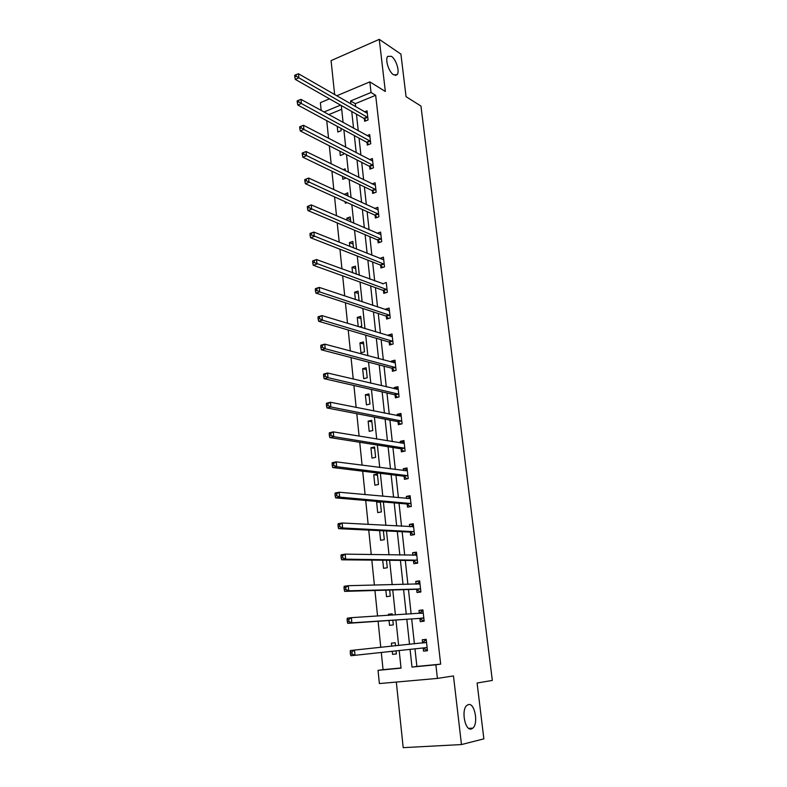 <?xml version="1.0" encoding="UTF-8"?>
<svg xmlns="http://www.w3.org/2000/svg" width="787" height="787" viewBox="0 0 787 787"><rect width="100%" height="100%" fill="white"/><g stroke="black" fill="none" stroke-linecap="round" stroke-linejoin="round"><path stroke-width="1.18" d="M393.569 74.804C388.857 72.109 384.823 59.389 387.735 56.389L391.365 56.31C396.087 59.153 400.003 71.696 397.11 74.686L393.569 74.804M471.344 728.978C465.058 731.143 461.005 710.041 466.799 705.447L468.442 704.562C474.718 702.683 478.644 723.509 472.859 728.132L471.344 728.978M321.175 110.455L320.388 102.674L329.507 98.837M396.314 682.063L403.2 747.65L461.477 744.561L483.857 738.855L477.099 683.018L492.328 680.43L420.956 106.058L406.062 96.683L400.908 54.106L379.265 39.35L331.081 60.638L334.652 94.627M414.946 648.734L416.884 666.432L440.671 664.139L435.87 664.789L437.415 678.414L379.373 683.569L378.035 670.347L401.045 668.133L399.176 650.456M381.282 652.413L383.062 669.678L378.035 670.347M326.743 120.667L328.553 138.315M329.32 145.792L331.17 163.834M331.927 171.212L333.816 189.647M334.564 196.917L336.502 215.766M337.23 222.918L339.207 242.189M339.935 249.223L341.952 268.918M342.66 275.834L344.726 295.961M345.424 302.759L347.529 323.329M348.218 329.999L350.372 351.022M351.041 357.573L353.245 379.059M353.904 385.463L356.157 407.42M356.796 413.696L359.098 436.136M359.728 442.274L362.079 465.206M362.699 471.197L365.099 494.63M365.699 500.473L368.159 524.417M368.739 530.104L371.248 554.579M371.818 560.108L374.386 585.115M374.937 590.486L377.553 616.044M378.094 621.248L380.77 647.357M383.062 669.678L401.026 667.956M341.686 109.295L328.769 114.617M392.241 651.213L392.575 654.361L396.382 653.967L396.048 650.8M395.527 645.842L395.202 642.743L391.395 643.156L391.719 646.235M389.024 620.5L389.535 625.34L393.313 624.888L392.821 620.235M392.29 615.129L392.142 613.801L388.375 614.273L388.483 615.365M385.846 590.171L386.525 596.664L390.283 596.153L389.644 590.063M382.708 560.216L383.554 568.312L387.283 567.752L386.496 560.255M379.609 530.625L380.613 540.295L384.322 539.675L383.387 530.812M378.862 501.594L376.609 502.017L377.711 512.593L381.39 511.914L380.308 501.713M378.488 484.477L377.386 474.01L373.746 474.748L374.848 485.195L378.488 484.477M375.625 457.345L374.533 446.996L370.923 447.783L372.005 458.123L375.625 457.345M372.792 430.528L371.71 420.288L368.129 421.134L369.201 431.345L372.792 430.528M369.998 404.006L368.926 393.884L365.365 394.769L366.427 404.872L369.998 404.006M367.224 377.78L366.171 367.765L362.63 368.7L363.683 378.695L367.224 377.78M364.489 351.838L363.446 341.942L359.934 342.916L360.967 352.802L364.489 351.838M359.305 326.9L361.774 326.192L360.741 316.394L357.259 317.417L358.223 326.566M359.098 300.782L358.075 291.131L354.612 292.193L355.39 299.542M356.285 274.191L355.439 266.144L352.005 267.246L352.586 272.823M353.511 247.895L352.832 241.422L349.418 242.573L349.822 246.42M350.766 221.904L350.245 216.976L346.86 218.156L347.087 220.321M348.051 196.209L347.697 192.776L344.381 194.517M347.136 202.603L345.296 203.262L345.129 201.698M345.375 170.799L345.168 168.841L343.034 169.648M346.093 178.039L342.778 179.269L342.473 176.288M339.836 151.173L340.289 155.531L343.624 154.242L343.496 153.042M342.719 145.684L342.129 145.369M337.23 126.333L337.83 132.039L341.145 130.711L340.889 128.301M440.671 664.139L375.665 95.296L355.301 103.687L355.626 106.727M356.442 114.154L358.262 130.809M359.069 138.128L360.928 155.147M361.715 162.358L363.624 179.751M364.401 186.863L366.349 204.63M367.106 211.634L369.093 229.794M369.851 236.68L371.877 255.234M372.625 262.012L374.701 280.959M375.429 287.619L377.544 306.979M378.262 313.511L380.426 333.295M381.124 339.709L383.338 359.915M384.026 366.201L386.279 386.83M386.958 392.988L389.26 414.07M389.919 420.091L392.28 441.625M392.92 447.508L395.33 469.505M395.959 475.25L398.419 497.709M399.029 503.316L401.537 526.257M402.137 531.707L404.705 555.14M405.285 560.433L407.902 584.367M408.463 589.512L411.139 613.949M411.68 618.936L414.415 643.894M423.19 648.065L423.524 651.144L427.469 650.731L426.2 639.329L422.265 639.762L422.609 642.822M419.914 618.621L420.248 621.651L424.163 621.189L422.904 609.915L418.999 610.407L419.343 613.437M416.677 589.512L417.012 592.522L420.897 591.991L419.648 580.855L415.782 581.406L416.087 584.19M413.49 560.757L413.814 563.728L417.671 563.138L416.441 552.14L412.595 552.74L412.88 555.278M410.332 532.337L410.657 535.268L414.474 534.629L413.264 523.749L409.447 524.408L409.702 526.7M407.204 504.241L407.528 507.143L411.326 506.444L410.116 495.702L406.338 496.41L406.564 498.466M404.125 476.469L404.439 479.342L408.207 478.594L407.017 467.97L403.259 468.737L403.465 470.557M401.075 449.023L401.39 451.856L405.128 451.059L403.947 440.553L400.219 441.369L400.396 442.973M398.055 421.891L398.37 424.685L402.078 423.839L400.917 413.45L397.219 414.326L397.366 415.703M395.074 395.054L395.379 397.828L399.068 396.933L397.917 386.663L394.238 387.578L394.376 388.739M392.123 368.532L392.428 371.267L396.087 370.323L394.956 360.171L391.306 361.135L391.414 362.089M389.211 342.306L389.516 345.011L393.146 344.017L392.024 333.983L388.404 334.987L388.483 335.734M386.328 316.364L386.624 319.05L390.234 318.007L389.122 308.081L385.522 309.134L385.591 309.675M383.476 290.718L383.771 293.364L387.352 292.282L386.26 282.474L382.728 283.91M380.662 265.357L380.957 267.974L384.509 266.852L383.417 257.142L379.895 258.431M377.878 240.271L378.163 242.858L381.695 241.688L380.613 232.086L377.14 233.257M375.114 215.451L375.399 218.019L378.911 216.809L377.849 207.306L374.612 208.447M372.389 190.907L372.674 193.445L376.156 192.195L375.104 182.8L372.074 183.902M369.693 166.628L369.969 169.136L373.432 167.847L372.389 158.551L369.546 159.633M367.027 142.614L367.303 145.093L370.736 143.765L369.703 134.567L367.027 135.62M364.381 118.847L364.656 121.306L368.07 119.939L367.047 110.839L364.529 111.862M336.708 95.807L369.831 81.868L385.345 91.479L379.265 39.35M369.831 81.868L371.041 92.482L350.599 100.962L350.933 104.022M375.665 95.296L371.041 92.482M461.477 744.561L453.469 675.935L437.415 678.414M340.564 105.124L323.988 112M398.645 645.517L395.94 620.018M395.399 614.932L392.743 589.975M392.192 584.721L389.595 560.285M389.024 554.874L386.476 530.959M385.886 525.391L383.397 501.978M382.797 496.263L380.357 473.351M379.737 467.488L377.357 445.058M376.717 439.048L374.386 417.09M373.736 410.952L371.444 389.457M370.785 383.18L368.552 362.148M367.863 355.744L365.68 335.154M364.991 328.622L362.846 308.465M362.138 301.805L360.043 282.09M359.325 275.302L357.278 256.001M356.541 249.105L354.534 230.217M353.786 223.203L351.828 204.718M351.071 197.596L349.153 179.515M348.375 172.274L346.496 154.577M345.719 147.238L343.88 129.924M343.093 122.477L341.292 105.537M410.057 649.265L411.995 667.081L435.87 664.789M351.74 111.479L353.56 128.222M354.357 135.58L356.206 152.688M356.993 159.948L358.892 177.429M359.669 184.581L361.607 202.456M362.364 209.49L364.351 227.748M365.099 234.674L367.126 253.335M367.863 260.143L369.929 279.208M370.657 285.897L372.763 305.376M373.481 311.947L375.635 331.839M376.334 338.292L378.537 358.616M379.226 364.942L381.479 385.699M382.148 391.896L384.45 413.106M385.109 419.166L387.45 440.828M388.099 446.75L390.5 468.875M391.119 474.659L393.579 497.266M394.189 502.903L396.687 525.991M397.287 531.471L399.845 555.051M400.416 560.393L403.033 584.475M403.593 589.65L406.259 614.254M406.8 619.271L409.525 644.396M416.884 666.432L411.995 667.081M355.301 103.687L350.599 100.962M427.469 650.692L423.524 651.144M426.2 639.369L422.265 639.762M396.382 653.928L392.575 654.361M395.202 642.782L391.395 643.156M392.172 614.047L388.375 614.273M422.934 610.181L418.999 610.407M419.707 581.337L415.782 581.406M416.51 552.818L412.595 552.74M413.362 524.644L409.447 524.408M380.377 502.332L376.609 502.017M410.243 496.784L406.338 496.41M377.514 475.2L373.746 474.748M407.164 469.249L403.259 468.737M374.681 448.364L370.923 447.783M404.115 442.028L400.219 441.369M371.877 421.832L368.129 421.134M401.104 415.113L397.219 414.326M369.103 395.586L365.365 394.769M398.124 388.503L394.238 387.578M366.368 369.634L362.63 368.7M395.182 362.187L391.306 361.135M363.653 343.968L359.934 342.916M392.26 336.167L388.404 334.987M360.977 318.587L357.259 317.417M389.388 310.432L385.522 309.134M358.321 293.472L354.612 292.193M312.587 261.245L312.764 263.015L314.259 262.524L314.092 260.743L312.803 260.822L316.551 259.572L382.689 283.566M355.704 268.633L352.005 267.246M383.633 259.779L379.875 258.284M353.107 244.059L349.418 242.573M350.54 219.75L346.86 218.156M348.002 195.697L344.322 194.005M427.125 647.652L423.032 647.967L426.092 649.885L427.361 649.757M422.275 643.087L425.039 640.441L426.308 640.303M350.235 652.098L350.441 654.194L352.104 654.017L351.897 651.921L350.235 652.098L350.353 650.515L426.534 642.399M422.462 642.959L426.397 642.536L422.471 642.949M351.897 651.921L354.514 650.062L355.016 655.296L350.854 655.728L350.441 654.194M426.977 647.553L355.016 655.296L352.104 654.017M424.085 620.431L422.816 620.52L424.075 620.372M419.333 613.447L421.773 611.184L423.032 611.027M347.116 619.674L347.313 621.74L348.966 621.533L348.769 619.467L347.116 619.674L347.244 618.188L351.366 617.667L423.239 612.955M348.769 619.467L351.366 617.667L351.868 622.832L347.736 623.343L419.382 618.405L422.816 620.52M423.829 618.139L351.868 622.832L348.966 621.533M347.313 621.74L347.736 623.343M420.838 591.46L419.579 591.509L420.829 591.332M416.362 584.18L419.786 582.105M344.027 587.673L344.224 589.709L345.867 589.483L345.67 587.436L344.027 587.673L344.165 586.285L348.257 585.695L419.983 583.856M345.67 587.436L348.257 585.695L348.749 590.791L344.657 591.371L416.156 589.286L419.579 591.509M420.563 588.981L348.749 590.791L345.867 589.483M344.224 589.709L344.657 591.371M417.631 562.833L416.372 562.823L417.612 562.636M413.431 555.288L416.589 553.507M340.987 556.084L341.184 558.091L342.807 557.835L342.611 555.819L340.987 556.084L341.135 554.796L345.188 554.137L416.766 555.101M342.611 555.819L345.188 554.137L345.67 559.163L341.617 559.813L412.959 560.511L416.372 562.823M417.336 560.167L345.67 559.163L342.807 557.835M341.184 558.091L341.617 559.813M414.464 534.54L413.205 534.481L414.434 534.275M410.539 526.749L413.431 525.254M337.987 524.899L338.174 526.887L339.787 526.601L339.591 524.604L337.987 524.899L338.135 523.709L342.158 522.981L413.588 526.68M339.591 524.604L342.158 522.981L342.64 527.949L338.607 528.667L409.801 532.071L413.205 534.481M414.149 531.687L342.64 527.949L339.787 526.601M338.174 526.887L338.607 528.667M410.883 506.533L410.076 506.464L411.296 506.238M407.676 498.565L410.302 497.325M335.016 494.108L335.203 496.076L336.806 495.761L336.62 493.793L335.016 494.108L335.173 493.016L339.167 492.219L410.44 498.594M336.62 493.793L339.167 492.219L339.64 497.128L335.646 497.905L406.682 503.965L410.076 506.464M411.001 503.542L339.64 497.128L336.806 495.761M335.203 496.076L335.646 497.905M407.194 478.791L408.197 478.526M404.852 470.734L407.213 469.711M332.094 463.71L332.281 465.648L333.865 465.314L333.678 463.366L332.094 463.71L332.252 462.707L336.216 461.851L407.341 470.833M333.678 463.366L336.216 461.851L336.688 466.691L332.724 467.537L403.593 476.184L406.987 478.771M407.882 475.722L336.688 466.691L333.865 465.314M332.281 465.648L332.724 467.537M402.059 443.248L404.154 442.422M329.202 433.696L329.379 435.605L330.953 435.241L330.776 433.332L329.202 433.696L329.369 432.781L333.295 431.866L404.262 443.386M330.776 433.332L333.295 431.866L333.767 436.647L329.832 437.552L400.544 448.718L403.859 451.335M404.803 448.226L333.767 436.647L330.953 435.241M329.379 435.605L329.832 437.552M399.304 416.087L401.134 415.438M326.349 404.056L326.526 405.944L328.09 405.561L327.904 403.662L326.349 404.056L326.526 403.229L330.422 402.255L401.232 416.254M327.904 403.662L330.422 402.255L330.874 406.977L326.979 407.941L397.533 421.566L400.711 424.154M401.763 421.035L330.874 406.977L328.09 405.561M326.526 405.944L326.979 407.941M396.579 389.26L398.153 388.758M323.526 374.779L323.703 376.648L325.257 376.235L325.07 374.366L323.526 374.779L323.713 374.041L327.579 373.008L398.222 389.427M325.07 374.366L327.579 373.008L328.031 377.671L324.155 378.695L394.553 394.72L397.602 397.287M398.753 394.159L328.031 377.671L325.257 376.235M323.703 376.648L324.155 378.695M393.884 362.758L395.202 362.384M320.742 345.877L320.919 347.716L322.454 347.283L322.276 345.434L320.742 345.877L320.929 345.208L324.765 344.126L395.261 362.905M322.276 345.434L324.765 344.126L325.218 348.73L321.371 349.812L391.611 368.178L394.543 370.726M395.782 367.588L325.218 348.73L322.454 347.283M320.919 347.716L321.371 349.812M391.267 336.58L392.28 336.295M317.987 317.318L318.164 319.138L319.689 318.686L319.512 316.856L317.987 317.318L318.184 316.738L321.991 315.597L392.32 336.688M319.512 316.856L321.991 315.597L322.434 320.142L318.627 321.273L388.699 341.942L391.533 344.46M392.841 341.312L322.434 320.142L319.689 318.686M318.164 319.138L318.627 321.273M388.67 310.708L389.398 310.501M315.272 289.104L315.449 290.905L316.964 290.433L316.787 288.632L315.272 289.104L315.479 288.613L319.256 287.412L389.417 310.757M316.787 288.632L319.256 287.412L319.689 291.908L315.912 293.089L385.817 315.99L388.552 318.489M389.929 315.331L319.689 291.908L316.964 290.433M315.449 290.905L315.912 293.089M314.092 260.743L316.551 259.572L316.984 264.009L313.226 265.249L382.964 290.324L385.61 292.813M387.056 289.636L314.259 262.524M312.764 263.015L313.226 265.249M309.94 233.709L310.108 235.47L311.593 234.949L311.426 233.198L310.157 233.365L313.875 232.067L383.712 259.759M311.426 233.198L313.875 232.067L314.298 236.454L310.58 237.743L380.151 264.953L382.718 267.413M384.213 264.225L311.593 234.949M310.108 235.47L310.58 237.743M307.314 206.509L307.481 208.25L308.966 207.709L308.799 205.978L307.314 206.509L311.229 204.895L380.908 234.674M308.799 205.978L311.229 204.895L311.652 209.224L307.953 210.562L377.367 239.848L379.855 242.298M381.4 239.1L308.966 207.709M307.481 208.25L307.953 210.562M304.726 179.633L304.894 181.354L306.359 180.794L306.202 179.082L304.726 179.633L308.622 178.039L378.134 209.863M306.202 179.082L308.622 178.039L309.035 182.318L305.366 183.705L374.602 215.028L377.022 217.458M378.616 214.241L306.359 180.794M304.894 181.354L305.366 183.705M302.169 153.081L302.336 154.773L303.792 154.193L303.625 152.501L302.169 153.081L306.045 151.507L375.379 185.329M303.625 152.501L306.045 151.507L306.458 155.737L302.808 157.174L371.877 190.474L374.228 192.884M375.871 189.657L303.792 154.193M302.336 154.773L302.808 157.174M373.146 165.339L303.9 129.462L303.497 125.281L372.664 161.06M371.474 168.575L369.182 166.175L300.28 130.947L303.9 129.462L301.254 127.917L301.087 126.235L299.64 126.835L299.808 128.507L301.254 127.917M299.808 128.507L300.28 130.947M303.497 125.281L301.087 126.235M370.451 141.286L301.372 103.5L300.968 99.369L369.979 137.046M368.739 144.533L366.516 142.152L297.781 105.025L301.372 103.5L298.745 101.936L298.578 100.283L297.142 100.893L297.309 102.546L298.745 101.936M297.309 102.546L297.781 105.025M300.968 99.369L298.578 100.283M367.795 117.479L298.883 77.834L298.48 73.752L367.322 113.289M366.044 120.745L363.879 118.375L295.312 79.408L298.883 77.834L296.256 76.26L296.099 74.627L294.672 75.257L294.83 76.89L296.256 76.26M294.83 76.89L295.312 79.408M298.48 73.752L296.099 74.627M423.672 618.041L419.756 618.513M423.298 617.933L419.382 618.405M423.111 613.073L420.917 613.348M420.406 588.873L416.53 589.414M420.032 588.755L416.156 589.286M419.855 583.964L418.723 584.131M417.179 560.059L413.332 560.649M416.815 559.921L412.959 560.511M416.638 555.209L415.87 555.327M413.992 531.579L410.175 532.219M413.628 531.432L409.801 532.071M413.46 526.778L412.89 526.877M410.844 503.424L407.056 504.123M410.48 503.267L406.682 503.965M407.735 475.604L403.967 476.351M407.361 475.427L403.593 476.184M404.656 448.098L400.917 448.895M404.282 447.911L400.544 448.718M401.616 420.907L397.907 421.763M401.242 420.711L397.533 421.566M398.606 394.021L394.926 394.926M398.242 393.815L394.553 394.72M395.635 367.45L391.975 368.395M395.261 367.234L391.611 368.178M392.693 341.165L389.063 342.168M392.329 340.938L388.699 341.942M389.781 315.184L386.181 316.226M389.417 314.948L385.817 315.99M386.909 289.488L383.328 290.57M386.545 289.242L382.964 290.324M384.066 264.078L380.514 265.209M383.702 263.822L380.151 264.953M381.252 238.943L377.73 240.114M380.888 238.677L377.367 239.848M378.468 214.084L374.966 215.294M378.114 213.808L374.602 215.028M375.724 189.5L372.241 190.749M375.36 189.214L371.877 190.474M372.999 165.172L369.546 166.47M372.635 164.886L369.182 166.175M370.303 141.119L366.88 142.447M369.949 140.814L366.516 142.152M367.647 117.312L364.233 118.68M367.283 117.007L363.879 118.375M472.859 728.132L468.757 728.378M397.11 74.686L395.241 75.463"/></g></svg>
